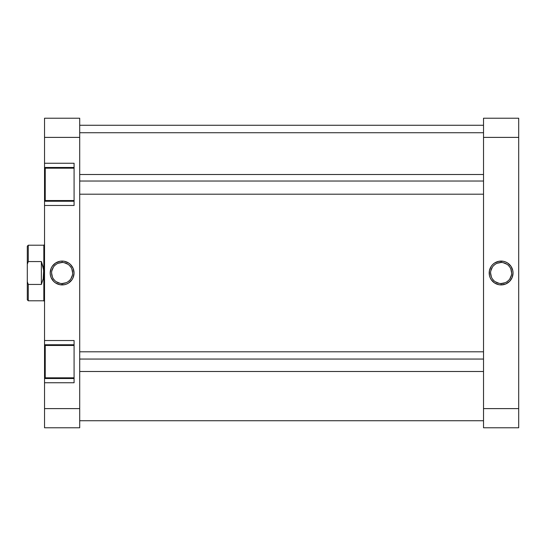 <?xml version="1.0" encoding="UTF-8"?>
<svg xmlns="http://www.w3.org/2000/svg" width="546" height="546" viewBox="0 0 546 546"><rect width="100%" height="100%" fill="white"/><g stroke="black" fill="none" stroke-linecap="round" stroke-linejoin="round"><path stroke-width="0.82" d="M501.112 262.483L501.112 261.077A11.923 11.923 0 0 1 513.035 273A11.923 11.923 0 0 1 501.112 284.923L505.678 284.016L509.541 281.429L512.128 277.566L513.035 273L512.81 270.673L511.029 266.373L507.739 263.083L505.678 261.984L503.439 261.302L498.785 261.302L494.485 263.083L492.683 264.571L491.195 266.373L489.414 270.673L489.414 275.327L490.096 277.566L491.195 279.627L494.485 282.917L498.785 284.698L501.112 284.923L501.112 283.517A10.517 10.517 0 0 0 511.629 273A10.517 10.517 0 0 0 501.112 262.483A10.517 10.517 0 0 0 490.595 273A10.517 10.517 0 0 0 501.112 283.517L501.112 284.923A11.923 11.923 0 0 1 489.189 273A11.923 11.923 0 0 1 501.112 261.077L501.112 262.483A10.517 10.517 0 0 1 511.629 273A10.517 10.517 0 0 1 501.112 283.517A10.517 10.517 0 0 1 490.595 273A10.517 10.517 0 0 1 501.112 262.483L497.085 263.281M518.7 408.606L518.7 118.229L483.524 118.229L483.524 427.771L518.7 427.771L518.7 408.606L483.524 408.606L483.524 137.394L518.7 137.394L518.7 408.606L483.524 408.606L483.524 427.771L518.7 427.771L518.7 408.606M483.524 118.229L483.524 137.394L518.7 137.394L518.7 118.229L483.524 118.229M501.112 283.517L505.139 282.719M506.954 281.743L508.551 280.439M509.855 278.842L511.425 275.054M511.629 273L510.831 268.973M509.855 267.158L508.551 265.561M506.954 264.257L503.166 262.687M495.27 264.257L493.673 265.561M492.369 267.158L490.799 270.946M490.595 273L491.393 277.027M492.369 278.842L493.673 280.439M495.27 281.743L499.058 283.313M483.524 132.726L79.709 132.726L483.524 132.726M74.085 345.461L45.236 345.461L45.236 377.825L74.085 377.825L45.236 377.825L45.236 345.461L74.085 345.461M74.085 168.175L45.236 168.175L45.236 200.539L74.085 200.539L45.236 200.539L45.236 168.175L74.085 168.175M62.121 283.517L62.121 284.923A11.923 11.923 0 0 1 50.198 273A11.923 11.923 0 0 1 62.121 261.077L59.801 261.302L55.501 263.083L52.211 266.373L51.106 268.434L50.198 273L50.43 275.327L51.106 277.566L53.692 281.429L55.501 282.917L59.801 284.698L64.448 284.698L66.687 284.016L68.748 282.917L72.038 279.627L73.144 277.566L74.051 273L73.144 268.434L70.557 264.571L68.748 263.083L64.448 261.302L62.121 261.077L62.121 262.483A10.517 10.517 0 0 0 51.604 273A10.517 10.517 0 0 0 62.121 283.517A10.517 10.517 0 0 0 72.638 273A10.517 10.517 0 0 0 62.121 262.483L62.121 261.077A11.923 11.923 0 0 1 74.051 273A11.923 11.923 0 0 1 62.121 284.923L62.121 283.517A10.517 10.517 0 0 1 51.604 273A10.517 10.517 0 0 1 62.121 262.483A10.517 10.517 0 0 1 72.638 273A10.517 10.517 0 0 1 62.121 283.517L66.148 282.719M74.085 382.746L74.085 340.533L44.533 340.533L44.533 344.758L74.085 344.758L44.533 344.758L44.533 205.467L44.533 340.533L74.085 340.533L74.085 382.746L44.533 382.746L44.533 427.771L79.709 427.771L79.709 118.229L44.533 118.229L44.533 167.472L74.085 167.472L44.533 167.472L44.533 137.394L79.709 137.394L79.709 408.606L44.533 408.606L44.533 382.746L74.085 382.746M74.085 205.467L74.085 163.254L44.533 163.254L74.085 163.254L74.085 205.467L44.533 205.467L74.085 205.467M44.533 167.799L44.533 199.959M44.533 201.242L74.085 201.242L44.533 201.242L44.533 205.467L44.533 167.472M44.533 345.079L44.533 377.238M44.533 378.528L74.085 378.528L44.533 378.528L44.533 382.746L44.533 344.758M44.533 118.229L79.709 118.229L79.709 137.394L44.533 137.394L44.533 118.229M79.709 427.771L79.709 408.606L44.533 408.606L44.533 427.771L79.709 427.771M62.121 262.483L58.101 263.281M56.279 264.257L54.689 265.561M53.378 267.158L51.809 270.946M51.604 273L52.409 277.027M53.378 278.842L54.689 280.439M56.279 281.743L60.074 283.313M67.97 281.743L69.56 280.439M70.871 278.842L72.441 275.054M72.638 273L71.84 268.973M70.871 267.158L69.56 265.561M67.97 264.257L64.175 262.687M28.283 284.439L27.3 281.777L27.3 299.802L28.283 300.791L28.283 284.439L27.3 281.777L27.3 299.802L28.283 300.791L28.283 284.439L41.373 284.439L41.373 261.561L43.209 267.151L43.83 273L43.83 245.209L28.283 245.209L28.283 261.561L41.373 261.561L41.373 284.439L28.283 284.439M44.185 244.861L43.83 245.209L44.185 244.861L44.185 301.139L43.83 300.791L44.185 301.139L44.185 244.861M44.533 301.139L44.185 301.139L44.533 301.139M27.3 246.198L27.3 281.777L27.3 264.223L28.283 261.561L41.373 261.561L43.673 270.058L43.209 278.849L41.373 284.439L43.209 278.849L43.83 273L43.83 300.791L43.83 245.209L28.283 245.209L28.283 261.561L27.3 264.223L27.3 246.198L28.283 245.209M483.524 359.056L79.709 359.056L483.524 359.056M79.709 181.026L483.524 181.026L79.709 181.026M483.524 420.734L79.709 420.734M483.524 125.266L79.709 125.266M43.83 300.791L28.283 300.791M79.709 371.492L483.524 371.492M79.709 351.795L483.524 351.795M79.709 174.508L483.524 174.508M79.709 194.205L483.524 194.205"/></g></svg>
